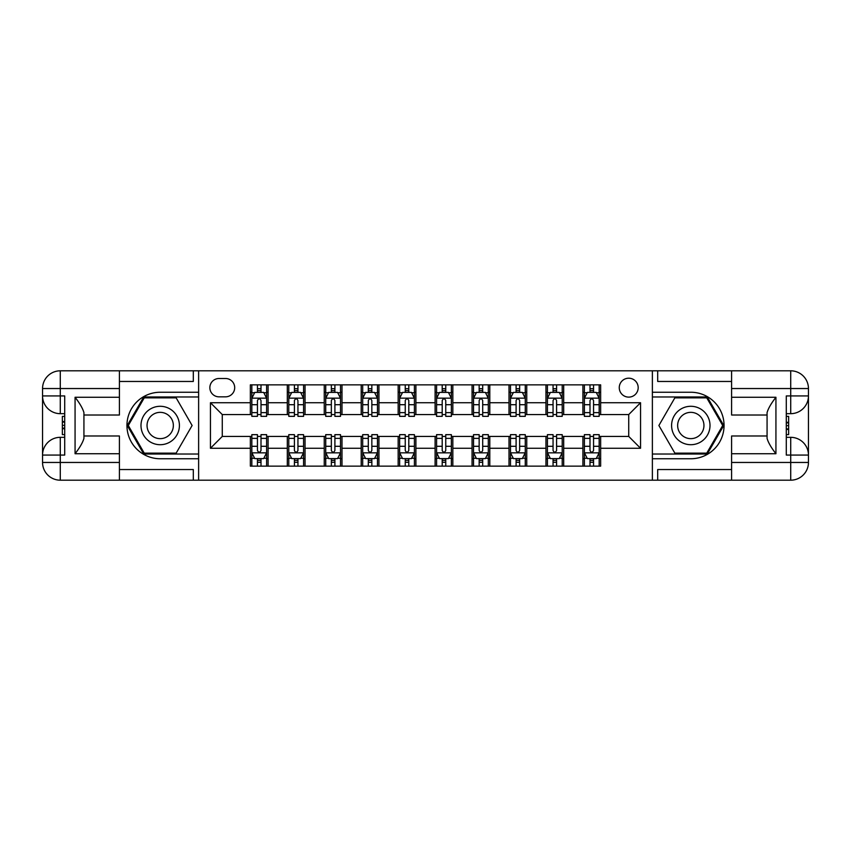 <?xml version="1.0" encoding="UTF-8"?>
<svg xmlns="http://www.w3.org/2000/svg" width="851" height="851" viewBox="0 0 851 851"><rect width="100%" height="100%" fill="white"/><g stroke="black" fill="none" stroke-linecap="round" stroke-linejoin="round"><path stroke-width="1.28" d="M628.729 378.206A9.457 9.457 0 0 0 619.262 387.662A9.457 9.457 0 0 0 628.729 397.119A9.457 9.457 0 0 0 638.186 387.662A9.457 9.457 0 0 0 628.729 378.206M119.406 469.539L193.305 469.539L193.305 480.187L731.594 480.187L731.594 462.455L790.717 462.455L790.717 455.062L786.281 455.062L786.281 395.938L790.717 395.938L790.717 388.545L731.594 388.545L731.594 397.268L775.931 397.268L775.931 453.732C771.208 447.658 768.251 442.541 767.07 438.371L767.07 412.629C768.251 408.459 771.208 403.342 775.931 397.268M219.026 396.832L225.526 396.832A9.159 9.159 0 0 0 234.695 387.662A9.159 9.159 0 0 0 225.526 378.504L219.026 378.504A9.159 9.159 0 0 0 209.857 387.662A9.159 9.159 0 0 0 219.026 396.832M652.377 392.247L652.377 458.753L690.799 458.753A33.253 33.253 0 0 0 724.052 425.5A33.253 33.253 0 0 0 690.799 392.247L652.377 392.247L652.377 370.813L119.406 370.813L119.406 388.545L60.283 388.545L60.283 395.938L64.719 395.938L64.719 455.062L60.283 455.062L60.283 462.455L119.406 462.455L119.406 453.732L75.069 453.732L75.069 397.268C79.792 403.342 82.749 408.459 83.93 412.629L83.93 438.371C82.749 442.541 79.792 447.658 75.069 453.732M198.623 458.753L198.623 392.247L160.201 392.247A33.253 33.253 0 0 0 126.948 425.5A33.253 33.253 0 0 0 160.201 458.753L198.623 458.753L198.623 480.187M250.354 448.264L210.452 448.264L210.452 402.736L250.354 402.736L250.354 414.565L222.271 414.565L222.271 436.435L250.354 436.435L250.354 466.146L600.646 466.146L600.646 436.435L628.729 436.435L628.729 414.565L600.646 414.565L600.646 402.736L640.548 402.736L640.548 448.264L600.646 448.264M600.646 402.736L600.646 384.854L250.354 384.854L250.354 402.736M582.903 384.854L582.903 414.565L584.382 414.565M589.998 414.565L593.551 414.565M599.168 414.565L600.646 414.565M582.903 414.565L562.213 414.565M545.959 384.854L545.959 414.565L547.438 414.565M553.054 414.565L556.597 414.565M545.959 414.565L525.269 414.565M509.004 384.854L509.004 414.565L510.483 414.565M516.1 414.565L519.653 414.565M509.004 414.565L488.314 414.565M472.06 384.854L472.06 414.565L473.539 414.565M479.156 414.565L482.698 414.565M472.06 414.565L451.36 414.565M435.106 384.854L435.106 414.565L436.584 414.565M442.201 414.565L445.754 414.565M435.106 414.565L414.416 414.565M398.162 384.854L398.162 414.565L399.64 414.565M405.246 414.565L408.799 414.565M398.162 414.565L377.461 414.565M361.207 384.854L361.207 414.565L362.686 414.565M368.302 414.565L371.844 414.565M361.207 414.565L340.517 414.565M324.252 384.854L324.252 414.565L325.731 414.565M331.347 414.565L334.9 414.565M324.252 414.565L303.562 414.565M287.308 384.854L287.308 414.565L288.787 414.565M294.403 414.565L297.946 414.565M287.308 414.565L266.618 414.565M250.354 414.565L251.832 414.565M257.449 414.565L261.002 414.565M250.354 436.435L251.832 436.435M257.449 436.435L261.002 436.435M266.618 436.435L268.097 436.435L268.097 466.146M288.787 436.435L268.097 436.435M294.403 436.435L297.946 436.435M303.562 436.435L305.041 436.435L305.041 466.146M325.731 436.435L305.041 436.435M331.347 436.435L334.9 436.435M340.517 436.435L341.996 436.435L341.996 466.146M362.686 436.435L341.996 436.435M368.302 436.435L371.844 436.435M377.461 436.435L378.94 436.435L378.94 466.146M399.64 436.435L378.94 436.435M405.246 436.435L408.799 436.435M414.416 436.435L415.894 436.435L415.894 466.146M436.584 436.435L415.894 436.435M442.201 436.435L445.754 436.435M451.36 436.435L452.838 436.435L452.838 466.146M473.539 436.435L452.838 436.435M479.156 436.435L482.698 436.435M488.314 436.435L489.793 436.435L489.793 466.146M510.483 436.435L489.793 436.435M516.1 436.435L519.653 436.435M525.269 436.435L526.748 436.435L526.748 466.146M547.438 436.435L526.748 436.435M553.054 436.435L556.597 436.435M562.213 436.435L563.692 436.435L563.692 466.146M584.382 436.435L563.692 436.435M589.998 436.435L593.551 436.435M599.168 436.435L600.646 436.435M268.097 384.854L268.097 414.565M250.354 392.247L251.832 392.247M257.449 392.247L261.002 392.247M266.618 392.247L268.097 392.247M250.354 458.753L251.832 458.753M257.449 458.753L261.002 458.753M266.618 458.753L268.097 458.753M287.308 436.435L287.308 466.146M305.041 384.854L305.041 414.565M287.308 392.247L288.787 392.247M294.403 392.247L297.946 392.247M303.562 392.247L305.041 392.247M287.308 458.753L288.787 458.753M294.403 458.753L297.946 458.753M303.562 458.753L305.041 458.753M324.252 436.435L324.252 466.146M324.252 458.753L325.731 458.753M331.347 458.753L334.9 458.753M340.517 458.753L341.996 458.753M341.996 384.854L341.996 414.565M324.252 392.247L325.731 392.247M331.347 392.247L334.9 392.247M340.517 392.247L341.996 392.247M361.207 436.435L361.207 466.146M361.207 458.753L362.686 458.753M368.302 458.753L371.844 458.753M377.461 458.753L378.94 458.753M378.94 384.854L378.94 414.565M361.207 392.247L362.686 392.247M368.302 392.247L371.844 392.247M377.461 392.247L378.94 392.247M398.162 436.435L398.162 466.146M398.162 458.753L399.64 458.753M405.246 458.753L408.799 458.753M414.416 458.753L415.894 458.753M415.894 384.854L415.894 414.565M398.162 392.247L399.64 392.247M405.246 392.247L408.799 392.247M414.416 392.247L415.894 392.247M435.106 436.435L435.106 466.146M435.106 458.753L436.584 458.753M442.201 458.753L445.754 458.753M451.36 458.753L452.838 458.753M452.838 384.854L452.838 414.565M435.106 392.247L436.584 392.247M442.201 392.247L445.754 392.247M451.36 392.247L452.838 392.247M472.06 436.435L472.06 466.146M472.06 458.753L473.539 458.753M479.156 458.753L482.698 458.753M488.314 458.753L489.793 458.753M489.793 384.854L489.793 414.565M472.06 392.247L473.539 392.247M479.156 392.247L482.698 392.247M488.314 392.247L489.793 392.247M509.004 436.435L509.004 466.146M509.004 458.753L510.483 458.753M516.1 458.753L519.653 458.753M525.269 458.753L526.748 458.753M526.748 384.854L526.748 414.565M509.004 392.247L510.483 392.247M516.1 392.247L519.653 392.247M525.269 392.247L526.748 392.247M545.959 436.435L545.959 466.146M545.959 458.753L547.438 458.753M553.054 458.753L556.597 458.753M562.213 458.753L563.692 458.753M563.692 384.854L563.692 414.565M545.959 392.247L547.438 392.247M553.054 392.247L556.597 392.247M562.213 392.247L563.692 392.247M582.903 436.435L582.903 466.146M582.903 458.753L584.382 458.753M589.998 458.753L593.551 458.753M599.168 458.753L600.646 458.753M582.903 392.247L584.382 392.247M589.998 392.247L593.551 392.247M599.168 392.247L600.646 392.247M222.271 414.565L210.452 402.736M222.271 436.435L210.452 448.264M640.548 402.736L628.729 414.565M640.548 448.264L628.729 436.435M261.002 388.694L257.449 388.694M266.618 412.629L261.002 412.629L261.002 416.341L266.618 416.341L266.618 398.3L263.661 392.396L254.789 392.396L251.832 398.3L251.832 416.341L257.449 416.341L257.449 412.629L251.832 412.629M251.832 398.3L251.832 384.854M266.618 398.3L266.618 384.854M257.449 392.396L257.449 384.854M261.002 384.854L261.002 392.396M261.002 412.629L261.002 400.523C259.821 398.247 258.64 398.247 257.449 400.523L257.449 412.629M257.449 462.306L261.002 462.306M251.832 438.371L257.449 438.371L257.449 434.659L251.832 434.659L251.832 452.7L254.789 458.604L263.661 458.604L266.618 452.7L266.618 434.659L261.002 434.659L261.002 438.371L266.618 438.371M266.618 452.7L266.618 466.146M251.832 452.7L251.832 466.146M261.002 458.604L261.002 466.146M257.449 466.146L257.449 458.604M257.449 438.371L257.449 450.477C258.63 452.753 259.81 452.753 261.002 450.477L261.002 438.371M297.946 388.694L294.403 388.694M303.562 412.629L297.946 412.629L297.946 416.341L303.562 416.341L303.562 398.3L300.605 392.396L291.744 392.396L288.787 398.3L288.787 416.341L294.403 416.341L294.403 412.629L288.787 412.629M288.787 398.3L288.787 384.854M303.562 398.3L303.562 384.854M294.403 392.396L294.403 384.854M297.946 384.854L297.946 392.396M297.946 412.629L297.946 400.523C296.765 398.247 295.584 398.247 294.403 400.523L294.403 412.629M334.9 388.694L331.347 388.694M340.517 412.629L334.9 412.629L334.9 416.341L340.517 416.341L340.517 398.3L337.56 392.396L328.688 392.396L325.731 398.3L325.731 416.341L331.347 416.341L331.347 412.629L325.731 412.629M325.731 398.3L325.731 384.854M340.517 398.3L340.517 384.854M331.347 392.396L331.347 384.854M334.9 384.854L334.9 392.396M334.9 412.629L334.9 400.523C333.72 398.247 332.539 398.247 331.347 400.523L331.347 412.629M371.844 388.694L368.302 388.694M377.461 412.629L371.844 412.629L371.844 416.341L377.461 416.341L377.461 398.3L374.504 392.396L365.643 392.396L362.686 398.3L362.686 416.341L368.302 416.341L368.302 412.629L362.686 412.629M362.686 398.3L362.686 384.854M377.461 398.3L377.461 384.854M368.302 392.396L368.302 384.854M371.844 384.854L371.844 392.396M371.844 412.629L371.844 400.523C370.664 398.247 369.483 398.247 368.302 400.523L368.302 412.629M294.403 462.306L297.946 462.306M288.787 438.371L294.403 438.371L294.403 434.659L288.787 434.659L288.787 452.7L291.744 458.604L300.605 458.604L303.562 452.7L303.562 434.659L297.946 434.659L297.946 438.371L303.562 438.371M303.562 452.7L303.562 466.146M288.787 452.7L288.787 466.146M297.946 458.604L297.946 466.146M294.403 466.146L294.403 458.604M294.403 438.371L294.403 450.477C295.584 452.753 296.765 452.753 297.946 450.477L297.946 438.371M331.347 462.306L334.9 462.306M325.731 438.371L331.347 438.371L331.347 434.659L325.731 434.659L325.731 452.7L328.688 458.604L337.56 458.604L340.517 452.7L340.517 434.659L334.9 434.659L334.9 438.371L340.517 438.371M340.517 452.7L340.517 466.146M325.731 452.7L325.731 466.146M334.9 458.604L334.9 466.146M331.347 466.146L331.347 458.604M331.347 438.371L331.347 450.477C332.528 452.753 333.72 452.753 334.9 450.477L334.9 438.371M368.302 462.306L371.844 462.306M362.686 438.371L368.302 438.371L368.302 434.659L362.686 434.659L362.686 452.7L365.643 458.604L374.504 458.604L377.461 452.7L377.461 434.659L371.844 434.659L371.844 438.371L377.461 438.371M377.461 452.7L377.461 466.146M362.686 452.7L362.686 466.146M371.844 458.604L371.844 466.146M368.302 466.146L368.302 458.604M368.302 438.371L368.302 450.477C369.483 452.753 370.664 452.753 371.844 450.477L371.844 438.371M408.799 388.694L405.246 388.694M414.416 412.629L408.799 412.629L408.799 416.341L414.416 416.341L414.416 398.3L411.459 392.396L402.587 392.396L399.64 398.3L399.64 416.341L405.246 416.341L405.246 412.629L399.64 412.629M399.64 398.3L399.64 384.854M414.416 398.3L414.416 384.854M405.246 392.396L405.246 384.854M408.799 384.854L408.799 392.396M408.799 412.629L408.799 400.523C407.618 398.247 406.438 398.247 405.246 400.523L405.246 412.629M405.246 462.306L408.799 462.306M399.64 438.371L405.246 438.371L405.246 434.659L399.64 434.659L399.64 452.7L402.587 458.604L411.459 458.604L414.416 452.7L414.416 434.659L408.799 434.659L408.799 438.371L414.416 438.371M414.416 452.7L414.416 466.146M399.64 452.7L399.64 466.146M408.799 458.604L408.799 466.146M405.246 466.146L405.246 458.604M405.246 438.371L405.246 450.477C406.427 452.753 407.618 452.753 408.799 450.477L408.799 438.371M150.595 408.863A19.211 19.211 0 0 0 143.564 435.106A19.211 19.211 0 0 0 169.806 442.137A19.211 19.211 0 0 0 176.838 415.894A19.211 19.211 0 0 0 150.595 408.863M153.627 414.107A13.159 13.159 0 0 0 148.808 432.074A13.159 13.159 0 0 0 166.775 436.893A13.159 13.159 0 0 0 171.594 418.926A13.159 13.159 0 0 0 153.627 414.107M192.113 425.5L176.157 453.136L144.244 453.136L128.288 425.5L144.244 397.864L176.157 397.864L192.113 425.5M681.194 442.137A19.211 19.211 0 0 0 707.436 435.106A19.211 19.211 0 0 0 700.405 408.863A19.211 19.211 0 0 0 674.162 415.894A19.211 19.211 0 0 0 681.194 442.137M684.225 436.893A13.159 13.159 0 0 0 702.192 432.074A13.159 13.159 0 0 0 697.373 414.107A13.159 13.159 0 0 0 679.406 418.926A13.159 13.159 0 0 0 684.225 436.893M674.843 397.864L706.755 397.864L722.712 425.5L706.755 453.136L674.843 453.136L658.887 425.5L674.843 397.864M198.623 392.247L198.623 370.813M75.069 397.268L119.406 397.268L119.406 388.545M119.406 397.268L119.406 415.011L83.93 415.011M119.406 462.455L119.406 480.187L60.283 480.187A17.733 17.733 0 0 1 42.55 462.455L42.55 388.545A17.733 17.733 0 0 1 60.283 370.813L119.406 370.813M83.93 435.989L119.406 435.989L119.406 453.732M193.305 480.187L119.406 480.187M42.55 455.062A17.733 17.733 0 0 1 60.283 437.329A17.733 17.733 0 0 0 42.55 455.062L60.283 455.062L60.283 437.329L64.719 437.329M64.719 413.671L60.283 413.671L60.283 395.938L42.55 395.938A17.733 17.733 0 0 0 60.283 413.671A17.733 17.733 0 0 1 42.55 395.938M193.305 370.813L193.305 381.461L119.406 381.461M198.623 396.97L143.734 396.97L127.256 425.5L143.734 454.03L198.623 454.03M64.719 416.405L62.357 416.405L62.357 428.106L64.719 428.106M62.357 425.362L64.719 425.362M62.357 422.096L64.719 422.096M62.357 421.564L64.719 421.564M62.357 428.106L62.357 434.595L64.719 434.595M62.357 428.691L64.719 428.691M652.377 458.753L652.377 480.187M652.377 370.813L790.717 370.813L790.717 388.545L808.45 388.545L808.45 462.455A17.733 17.733 0 0 1 790.717 480.187L731.594 480.187M775.931 453.732L731.594 453.732L731.594 462.455M731.594 453.732L731.594 435.989L767.07 435.989M767.07 415.011L731.594 415.011L731.594 397.268M731.594 388.545L731.594 370.813M808.45 395.938A17.733 17.733 0 0 1 790.717 413.671A17.733 17.733 0 0 0 808.45 395.938L790.717 395.938L790.717 413.671L786.281 413.671M786.281 437.329L790.717 437.329L790.717 455.062L808.45 455.062A17.733 17.733 0 0 0 790.717 437.329A17.733 17.733 0 0 1 808.45 455.062M657.695 370.813L657.695 381.461L731.594 381.461M657.695 480.187L657.695 469.539L731.594 469.539M808.45 388.545A17.733 17.733 0 0 0 790.717 370.813A17.733 17.733 0 0 1 808.45 388.545M652.377 454.03L707.266 454.03L723.744 425.5L707.266 396.97L652.377 396.97M786.281 434.595L788.643 434.595L788.643 422.894L786.281 422.894M788.643 425.638L786.281 425.638M788.643 428.904L786.281 428.904M788.643 429.436L786.281 429.436M788.643 422.894L788.643 416.405L786.281 416.405M788.643 422.309L786.281 422.309M445.754 388.694L442.201 388.694M451.36 412.629L445.754 412.629L445.754 416.341L451.36 416.341L451.36 398.3L448.413 392.396L439.541 392.396L436.584 398.3L436.584 416.341L442.201 416.341L442.201 412.629L436.584 412.629M436.584 398.3L436.584 384.854M451.36 398.3L451.36 384.854M442.201 392.396L442.201 384.854M445.754 384.854L445.754 392.396M445.754 412.629L445.754 400.523C444.573 398.247 443.382 398.247 442.201 400.523L442.201 412.629M482.698 388.694L479.156 388.694M488.314 412.629L482.698 412.629L482.698 416.341L488.314 416.341L488.314 398.3L485.357 392.396L476.496 392.396L473.539 398.3L473.539 416.341L479.156 416.341L479.156 412.629L473.539 412.629M473.539 398.3L473.539 384.854M488.314 398.3L488.314 384.854M479.156 392.396L479.156 384.854M482.698 384.854L482.698 392.396M482.698 412.629L482.698 400.523C481.517 398.247 480.336 398.247 479.156 400.523L479.156 412.629M519.653 388.694L516.1 388.694M525.269 412.629L519.653 412.629L519.653 416.341L525.269 416.341L525.269 398.3L522.312 392.396L513.44 392.396L510.483 398.3L510.483 416.341L516.1 416.341L516.1 412.629L510.483 412.629M510.483 398.3L510.483 384.854M525.269 398.3L525.269 384.854M516.1 392.396L516.1 384.854M519.653 384.854L519.653 392.396M519.653 412.629L519.653 400.523C518.472 398.247 517.28 398.247 516.1 400.523L516.1 412.629M556.597 388.694L553.054 388.694M562.213 412.629L556.597 412.629L556.597 416.341L562.213 416.341L562.213 398.3L559.256 392.396L550.395 392.396L547.438 398.3L547.438 416.341L553.054 416.341L553.054 412.629L547.438 412.629M547.438 398.3L547.438 384.854M562.213 398.3L562.213 384.854M553.054 392.396L553.054 384.854M556.597 384.854L556.597 392.396M556.597 412.629L556.597 400.523C555.416 398.247 554.235 398.247 553.054 400.523L553.054 412.629M593.551 388.694L589.998 388.694M599.168 412.629L593.551 412.629L593.551 416.341L599.168 416.341L599.168 398.3L596.211 392.396L587.339 392.396L584.382 398.3L584.382 416.341L589.998 416.341L589.998 412.629L584.382 412.629M584.382 398.3L584.382 384.854M599.168 398.3L599.168 384.854M589.998 392.396L589.998 384.854M593.551 384.854L593.551 392.396M593.551 412.629L593.551 400.523C592.37 398.247 591.19 398.247 589.998 400.523L589.998 412.629M442.201 462.306L445.754 462.306M436.584 438.371L442.201 438.371L442.201 434.659L436.584 434.659L436.584 452.7L439.541 458.604L448.413 458.604L451.36 452.7L451.36 434.659L445.754 434.659L445.754 438.371L451.36 438.371M451.36 452.7L451.36 466.146M436.584 452.7L436.584 466.146M445.754 458.604L445.754 466.146M442.201 466.146L442.201 458.604M442.201 438.371L442.201 450.477C443.382 452.753 444.562 452.753 445.754 450.477L445.754 438.371M479.156 462.306L482.698 462.306M473.539 438.371L479.156 438.371L479.156 434.659L473.539 434.659L473.539 452.7L476.496 458.604L485.357 458.604L488.314 452.7L488.314 434.659L482.698 434.659L482.698 438.371L488.314 438.371M488.314 452.7L488.314 466.146M473.539 452.7L473.539 466.146M482.698 458.604L482.698 466.146M479.156 466.146L479.156 458.604M479.156 438.371L479.156 450.477C480.336 452.753 481.517 452.753 482.698 450.477L482.698 438.371M516.1 462.306L519.653 462.306M510.483 438.371L516.1 438.371L516.1 434.659L510.483 434.659L510.483 452.7L513.44 458.604L522.312 458.604L525.269 452.7L525.269 434.659L519.653 434.659L519.653 438.371L525.269 438.371M525.269 452.7L525.269 466.146M510.483 452.7L510.483 466.146M519.653 458.604L519.653 466.146M516.1 466.146L516.1 458.604M516.1 438.371L516.1 450.477C517.28 452.753 518.461 452.753 519.653 450.477L519.653 438.371M553.054 462.306L556.597 462.306M547.438 438.371L553.054 438.371L553.054 434.659L547.438 434.659L547.438 452.7L550.395 458.604L559.256 458.604L562.213 452.7L562.213 434.659L556.597 434.659L556.597 438.371L562.213 438.371M562.213 452.7L562.213 466.146M547.438 452.7L547.438 466.146M556.597 458.604L556.597 466.146M553.054 466.146L553.054 458.604M553.054 438.371L553.054 450.477C554.235 452.753 555.416 452.753 556.597 450.477L556.597 438.371M589.998 462.306L593.551 462.306M584.382 438.371L589.998 438.371L589.998 434.659L584.382 434.659L584.382 452.7L587.339 458.604L596.211 458.604L599.168 452.7L599.168 434.659L593.551 434.659L593.551 438.371L599.168 438.371M599.168 452.7L599.168 466.146M584.382 452.7L584.382 466.146M593.551 458.604L593.551 466.146M589.998 466.146L589.998 458.604M589.998 438.371L589.998 450.477C591.179 452.753 592.36 452.753 593.551 450.477L593.551 438.371M287.308 448.264L268.097 448.264M287.308 402.736L268.097 402.736M324.252 402.736L305.041 402.736M324.252 448.264L305.041 448.264M361.207 402.736L341.996 402.736M361.207 448.264L341.996 448.264M398.162 402.736L378.94 402.736M398.162 448.264L378.94 448.264M435.106 402.736L415.894 402.736M435.106 448.264L415.894 448.264M472.06 402.736L452.838 402.736M472.06 448.264L452.838 448.264M509.004 402.736L489.793 402.736M509.004 448.264L489.793 448.264M545.959 402.736L526.748 402.736M545.959 448.264L526.748 448.264M582.903 402.736L563.692 402.736M582.903 448.264L563.692 448.264M266.544 398.162L251.907 398.162M251.832 392.747L254.609 392.747M263.831 392.747L266.618 392.747M257.449 404.704L251.832 404.704M266.618 404.704L261.002 404.704M261.002 390.577L257.449 390.577M251.907 452.838L266.544 452.838M266.618 458.253L263.831 458.253M254.609 458.253L251.832 458.253M261.002 446.296L266.618 446.296M251.832 446.296L257.449 446.296M257.449 460.423L261.002 460.423M303.488 398.162L288.861 398.162M288.787 392.747L291.563 392.747M300.786 392.747L303.562 392.747M294.403 404.704L288.787 404.704M303.562 404.704L297.946 404.704M297.946 390.577L294.403 390.577M340.443 398.162L325.805 398.162M325.731 392.747L328.518 392.747M337.741 392.747L340.517 392.747M331.347 404.704L325.731 404.704M340.517 404.704L334.9 404.704M334.9 390.577L331.347 390.577M377.387 398.162L362.76 398.162M362.686 392.747L365.462 392.747M374.685 392.747L377.461 392.747M368.302 404.704L362.686 404.704M377.461 404.704L371.844 404.704M371.844 390.577L368.302 390.577M288.861 452.838L303.488 452.838M303.562 458.253L300.786 458.253M291.563 458.253L288.787 458.253M297.946 446.296L303.562 446.296M288.787 446.296L294.403 446.296M294.403 460.423L297.946 460.423M325.805 452.838L340.443 452.838M340.517 458.253L337.741 458.253M328.518 458.253L325.731 458.253M334.9 446.296L340.517 446.296M325.731 446.296L331.347 446.296M331.347 460.423L334.9 460.423M362.76 452.838L377.387 452.838M377.461 458.253L374.685 458.253M365.462 458.253L362.686 458.253M371.844 446.296L377.461 446.296M362.686 446.296L368.302 446.296M368.302 460.423L371.844 460.423M414.341 398.162L399.704 398.162M399.64 392.747L402.417 392.747M411.639 392.747L414.416 392.747M405.246 404.704L399.64 404.704M414.416 404.704L408.799 404.704M408.799 390.577L405.246 390.577M399.704 452.838L414.341 452.838M414.416 458.253L411.639 458.253M402.417 458.253L399.64 458.253M408.799 446.296L414.416 446.296M399.64 446.296L405.246 446.296M405.246 460.423L408.799 460.423M60.283 370.813A17.733 17.733 0 0 0 42.55 388.545L60.283 388.545L60.283 370.813M60.283 480.187L60.283 462.455L42.55 462.455A17.733 17.733 0 0 0 60.283 480.187M790.717 480.187A17.733 17.733 0 0 0 808.45 462.455L790.717 462.455L790.717 480.187M451.296 398.162L436.659 398.162M436.584 392.747L439.361 392.747M448.583 392.747L451.36 392.747M442.201 404.704L436.584 404.704M451.36 404.704L445.754 404.704M445.754 390.577L442.201 390.577M488.24 398.162L473.613 398.162M473.539 392.747L476.315 392.747M485.538 392.747L488.314 392.747M479.156 404.704L473.539 404.704M488.314 404.704L482.698 404.704M482.698 390.577L479.156 390.577M525.195 398.162L510.557 398.162M510.483 392.747L513.259 392.747M522.482 392.747L525.269 392.747M516.1 404.704L510.483 404.704M525.269 404.704L519.653 404.704M519.653 390.577L516.1 390.577M562.139 398.162L547.512 398.162M547.438 392.747L550.214 392.747M559.437 392.747L562.213 392.747M553.054 404.704L547.438 404.704M562.213 404.704L556.597 404.704M556.597 390.577L553.054 390.577M599.093 398.162L584.456 398.162M584.382 392.747L587.169 392.747M596.391 392.747L599.168 392.747M589.998 404.704L584.382 404.704M599.168 404.704L593.551 404.704M593.551 390.577L589.998 390.577M436.659 452.838L451.296 452.838M451.36 458.253L448.583 458.253M439.361 458.253L436.584 458.253M445.754 446.296L451.36 446.296M436.584 446.296L442.201 446.296M442.201 460.423L445.754 460.423M473.613 452.838L488.24 452.838M488.314 458.253L485.538 458.253M476.315 458.253L473.539 458.253M482.698 446.296L488.314 446.296M473.539 446.296L479.156 446.296M479.156 460.423L482.698 460.423M510.557 452.838L525.195 452.838M525.269 458.253L522.482 458.253M513.259 458.253L510.483 458.253M519.653 446.296L525.269 446.296M510.483 446.296L516.1 446.296M516.1 460.423L519.653 460.423M547.512 452.838L562.139 452.838M562.213 458.253L559.437 458.253M550.214 458.253L547.438 458.253M556.597 446.296L562.213 446.296M547.438 446.296L553.054 446.296M553.054 460.423L556.597 460.423M584.456 452.838L599.093 452.838M599.168 458.253L596.391 458.253M587.169 458.253L584.382 458.253M593.551 446.296L599.168 446.296M584.382 446.296L589.998 446.296M589.998 460.423L593.551 460.423"/></g></svg>
